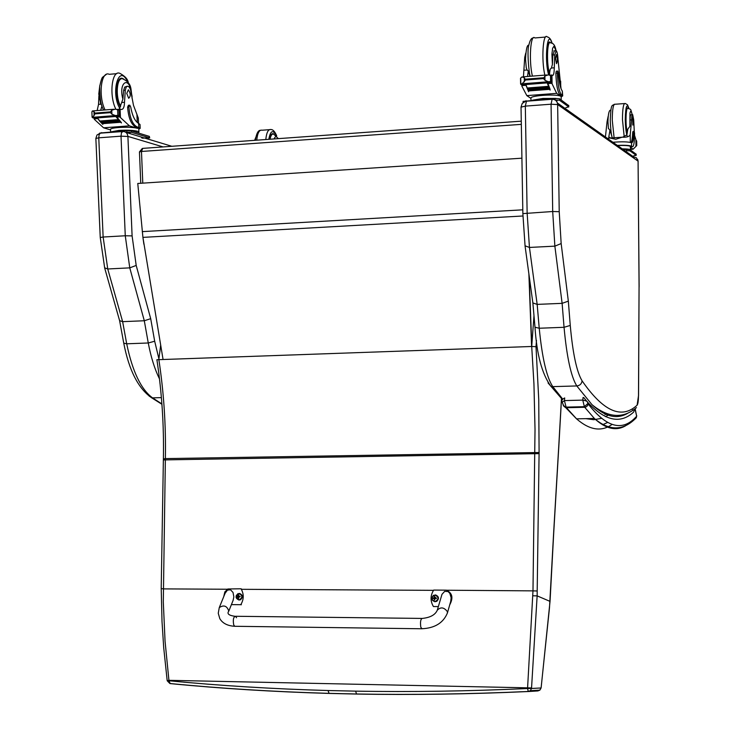 <?xml version="1.0" encoding="UTF-8"?>
<svg xmlns="http://www.w3.org/2000/svg" width="731" height="731" viewBox="0 0 731 731"><rect width="100%" height="100%" fill="white"/><g stroke="black" fill="none" stroke-linecap="round" stroke-linejoin="round"><path stroke-width="1.1" d="M421.659 618.417L235.556 616.279C233.436 616.863 232.823 619.714 233.71 624.831L234.669 626.284L235.428 626.293L234.669 626.284L233.71 624.831C232.823 619.714 233.436 616.863 235.556 616.279L236.524 617.741M438.326 606.584L433.419 606.538C430.193 601.028 430.276 595.537 433.675 590.081L446.248 590.164C452.343 592.896 453.494 597.803 449.711 604.875M450.725 601.293L451.146 597.73L449.821 593.298L447.966 591.498L444.649 591.397L441.972 594.34L437.312 610.083M433.419 606.538L433.885 606.584M532.945 595.774L537.148 595.875L537.194 590.986L532.981 590.867L527.554 688.529C468.443 691.234 411.124 692.102 355.586 691.142L328.045 690.53C272.736 688.94 219.711 685.687 168.971 680.762L165.06 641.288L163.305 602.006L165.37 458.602L539.094 452.507L538.738 399.482L536.006 346.677L531.711 346.485L533.95 384.049L535.019 429.526L532.981 590.867L446.705 590.228M223.723 596.679L224.856 591.909L227.834 588.985L241.047 588.775C244.063 594.111 243.962 599.42 240.764 604.701L231.407 604.619M233.061 600.507L233.856 596.944L233.025 592.457L230.521 589.789L227.432 590.109L225.111 593.261L219.382 607.324M240.764 604.701L241.385 604.747M433.501 590.337L241.952 589.314L241.047 588.775M435.539 594.924C438.938 596.414 439.349 598.543 436.772 601.321L434.607 601.686M434.908 601.586C430.915 599.365 430.952 597.172 435.009 595.007C439.011 597.227 438.975 599.42 434.908 601.586M434.854 597.172L434.497 596.459L433.867 597.976L432.935 598.031L434.351 599.173L434.442 600.069L434.826 599.402M434.442 600.069L435.018 598.689L436.416 598.488L434.497 596.459M435.594 598.479L436.416 598.059M434.899 597.62L432.935 598.47M432.935 598.031L433.812 598.159M436.096 598.177L435.42 598.013M433.803 598.415L434.863 598.917M239.512 593.426C242.948 594.997 243.259 597.126 240.426 599.804L238.854 599.996M238.936 599.886C235.208 597.73 235.245 595.61 239.046 593.517C242.783 595.664 242.747 597.784 238.936 599.886M238.818 595.043L236.981 596.45L238.763 598.296M238.388 598.415L238.991 596.999L240.243 596.469L239.339 596.432L238.443 594.924M239.686 596.843L240.243 596.469M238.909 596.24L236.981 596.861M236.981 596.45L237.913 596.569M240.051 596.578L239.54 596.496M237.904 596.816L238.863 597.108M558.603 448.788L553.678 532.095M355.586 691.142L356.573 694.057C412.028 695.035 469.265 694.194 528.275 691.535L527.554 688.529L531.519 688.474L537.139 595.875L549.968 601.348M553.705 531.693L549.502 607.571L541.095 687.981L539.88 690.137L537.861 690.941L538.135 690.247M537.861 690.941L528.275 691.535L530.34 690.713L531.519 688.474L541.031 687.972M167.143 680.305L163.707 647.693L162.008 621.432L161.222 588.537L163.177 588.884M531.565 687.917L168.907 680.323L167.207 680.762L168.971 680.762L170.232 683.604C220.89 688.538 273.833 691.818 329.041 693.417M156.9 359.725L531.711 346.485L533.968 315.819M227.295 589.241L163.196 588.894M522.912 215.992L142.92 237.383L163.031 359.314M529.143 275.742L531.766 345.79M531.601 346.494L528.878 273.796M142.92 237.383L137.766 183.472L521.907 158.188L137.766 183.472M119.601 320.653L122.634 321.658L144.299 320.754L148.265 342.985L154.68 341.231L150.696 318.67L144.299 320.754L129.762 267.857L107.749 268.981L103.135 237.027L125.266 235.766L129.762 267.857L136.194 265.435L132.101 235.894L127.907 136.469L121.017 136.167L125.266 235.766L132.101 235.894M127.907 136.469L127.934 136.414C127.477 133.234 125.842 131.607 123.018 131.507L121.51 132.594L121.017 136.167L98.767 137.821L99.124 134.659L100.311 133.161L122.351 131.553M104.624 267.838L107.749 268.981L122.634 321.658L126.701 343.798L148.265 342.985C150.942 357.094 154.68 369.082 159.495 378.95M532.872 302.945L537.166 304.388L529.445 247.444L527.133 212.959L525.324 106.114L526.457 101.198L551.786 99.288M525.041 245.808L529.445 247.444L554.866 246.146L561.161 243.569L559.224 211.688L552.7 211.506L522.866 213.607L525.077 246.1L532.908 303.228M559.224 211.688L557.643 104.524C557.241 101.106 555.405 99.352 552.133 99.27L551.064 104.204L552.7 211.506L554.866 246.146L562.121 303.347L537.166 304.388L539.231 328.237L534.991 327.232L532.89 303.155M557.643 104.524L638.081 161.158L639.068 286.068L638.501 395.709C638.41 400.953 637.953 404.115 637.112 405.184C621.652 419.603 603.303 411.489 582.086 380.833C576.732 371.997 572.784 353.53 570.262 325.441L564.049 327.296L562.121 303.347L568.334 301.135L561.161 243.569M138.543 123.384L138.323 118.139L133.481 105.301L130.401 89.063L128.848 86.66L127.34 86.176L126.143 87.263L125.303 90.224L123.658 90.352L124.709 87.071L126.975 86.331M140.178 128.153L140.023 124.498L138.625 123.42C134.97 121.291 132.329 115.827 130.703 107.009L129.78 105.163L128.93 107.073C129.78 117.49 132.32 124.005 136.551 126.609L140.188 128.345L138.78 129.223M110.628 131.909L110.518 129.35C110.299 127.258 132.201 126.463 137.51 128.373L129.424 125.851L118.705 115.946M116.128 116.138L121.41 122.662M115.361 115.562L111.925 114.228L110.509 112.647L94.966 113.872L92.727 117.335L118.787 115.279L119.582 115.818L115.443 116.138L121.419 122.982M115.726 116.494L97.333 117.929L99.9 121.099M97.141 117.691L100.001 121.574M118.12 119.61L118.367 120.35L118.12 119.61L99.9 121.026L100.951 122.589M119.043 120.661L119.299 121.355L119.043 120.661L100.841 122.068L101.883 123.53M102.066 123.694L102.833 124.407M97.534 118.614L94.162 118.879L94.354 119.345L103.583 127.815L110.536 129.908M129.424 125.851L103.583 127.815M119.966 121.638L120.222 122.305L119.966 121.638L101.783 123.036L102.239 123.484M125.303 90.224L124.508 102.294C124.389 107.082 123.311 109.476 121.282 109.486L120.048 109.166L118.897 110.07L115.288 109.138L111.752 110.235L110.482 111.861L94.929 113.086L93.943 111.642L92.38 110.948L91.896 112.062M97.333 117.929L92.928 117.892L92.106 117.252L92.727 117.335M110.509 112.647L110.482 111.861M136.788 126.691L135.473 126.792L138.744 128.354L138.899 132.028M135.473 126.792L135.235 126.71C130.995 124.106 128.446 117.6 127.605 107.174L128.446 105.264L129.433 105.191M119.244 109.23L122.899 99.114L123.658 90.352M136.77 132.53L136.752 132.21C135.235 130.767 129.542 130.264 119.683 130.703L113.607 131.69M95.231 117.7L94.893 117.17L113.204 115.745L113.451 116.284L113.661 115.699M119.299 121.355L101.298 122.543M118.367 120.35L100.357 121.538M119.582 115.818L119.336 109.97M98.904 95.798L98.53 104.378L97.15 110.573M100.677 110.29L101.965 106.004M94.162 118.879L94.573 117.819M94.966 113.872L94.929 113.086M137.921 132.887L138.908 132.201L137.629 131.278C133.252 130.228 126.966 129.944 118.76 130.42L110.966 131.891M149.7 137.94L149.343 136.386L131.47 130.904L126.838 130.694L99.708 133.069M147.699 138.424L149.398 137.766L131.525 132.32L125.65 132.201M142.454 138.214L146.703 137.903L141.531 137.857M130.091 132.914L125.96 132.421M123.85 79.167L122.726 78.509C116.192 75.229 114.392 97.488 120.46 106.881M100.385 102.769L100.988 104.177L98.53 104.378M101.582 104.844L100.988 104.177M126.755 93.413L128.674 98.274C130.84 96.318 130.739 93.486 128.364 89.785L126.755 93.413M561.052 88.78L558.027 59.659C557.79 54.907 557.205 51.91 556.273 50.686L554.756 54.843L552.855 54.999L554.372 50.841L553.751 50.896L555.651 50.741M562.706 95.688L562.313 91.073C560.439 88.634 559.105 82.64 558.31 73.091L557.844 71.053L557.387 73.073C557.771 84.321 559.051 91.439 561.225 94.418L562.706 95.88L561.17 96.967M530.441 98.064L528.23 96.574M530.989 100.293L530.953 98.055C530.697 95.332 558.201 93.815 560.878 96.41L556.693 93.358L552.079 83.8L550.553 82.283M547.565 82.521L550.096 89.346M548.314 81.781L544.979 80.309L543.526 78.601L525.516 80.017L522.098 83.818L551.357 81.516L551.804 82.128L547.016 82.502L550.105 90.114M547.163 82.895L525.863 84.549L527.27 88.168M527.535 88.78L527.773 89.328M528.038 89.895L528.275 90.406M525.571 84.229L528.604 91.768M525.781 85.317L521.879 85.628L521.879 86.148L526.832 95.624L530.962 98.411M556.693 93.358L526.832 95.624M548.36 86.359L548.478 87.163L548.36 86.359L527.27 87.994L527.517 88.561M548.835 87.528L548.963 88.287L548.835 87.528L527.773 89.155L527.91 89.913L548.88 88.076M549.31 88.615L549.438 89.346L549.31 88.615L528.275 90.233L528.403 90.955L549.356 89.136M554.756 54.843L554.281 67.8C554.189 72.954 553.614 75.485 552.554 75.403L551.914 75.01L550.735 75.686M524.355 81.927L524.282 77.632L521.861 76.947L520.518 78.299M525.863 84.549L520.956 84.531L520.609 83.873L522.098 83.818M543.526 78.601L544.906 75.997L548.396 74.845L551.229 75.86M524.282 77.632L525.516 80.017M561.344 94.518L559.827 94.628L561.161 95.944L561.216 99.919M559.827 94.628L559.708 94.527C557.525 91.558 556.236 84.44 555.852 73.191L556.309 71.172L557.662 71.071M549.301 75.083L550.16 69.253L551.402 68.029L552.408 64.392L552.855 54.999M552.819 98.648L543.407 98.786L535.503 99.946M545.81 81.982L545.929 82.576L546.048 81.954L524.593 83.636L524.73 84.229L524.849 83.617M551.804 82.128L551.713 75.823M525.726 53.171L524.73 57.32L523.442 76.819M525.516 57.256L524.73 57.32M527.526 76.49L528.275 71.008L527.069 69.984L524.228 70.213M521.879 85.628L522.61 84.467M555.989 98.429L542.914 98.447L532.46 100.184M561.225 99.992L560.037 99.133M568.7 105.602L559.498 98.749L555.094 98.475L523.104 101.371M565.867 107.649L568.718 106.872L559.526 100.275L555.167 100.001M556.492 101.189L557.031 100.832L555.679 100.357M550.671 42.91L550.242 42.398C546.496 38.204 545.829 66.11 549.474 74.626M526.183 67.38L527.069 69.984M529.911 76.307L528.275 71.008M555.542 58.343L556.501 63.661C557.634 61.66 557.598 58.608 556.392 54.514L555.542 58.343M269.638 139.265C270.379 135.107 271.63 133.27 273.385 133.746L274.143 134.212M622.593 137.2L626.86 134.879L627.856 129.049L629.857 126.381L630.067 120.003L631.63 119.893L630.223 134.65C629.473 136.596 626.769 137.455 622.118 137.209L615.776 139.265L609.974 138.031L607.333 138.323M610.056 138.031L622.017 137.218M605.423 136.971L607.068 121.629L607.954 121.565M611.865 136.085L609.965 130.292L608.795 136.953L610.623 137.995M617.311 145.378C624.978 145.076 629.747 145.368 631.611 146.246L632.297 146.757C633.768 146.931 634.526 142.518 634.572 133.517L634.252 131.352L633.969 132.475C633.613 139.42 632.818 142.865 631.575 142.801L631.611 146.246M612.916 142.271C621.926 141.567 628.066 141.713 631.365 142.709L631.575 142.801M635.979 145.167L636.527 145.67L635.979 145.707L636.738 145.579L633.128 149.197L630.35 147.169L630.35 146.328L632.297 146.757M630.542 149.371L633.128 149.197M634.161 131.361L633 131.443L632.708 132.558C632.461 137.894 631.904 141.238 631.017 142.572M617.54 145.542C624.411 145.277 628.678 145.542 630.35 146.328M633.265 132.521L633.137 140.169M631.657 146.803L631.045 146.84M626.823 149.398L622.602 149.124M636.655 141.202L635.933 140.699M636.454 145.14L636.482 140.663M631.63 119.893C631.703 116.183 632.05 114.438 632.662 114.657L633.713 119.884L634.27 131.379M608.137 116.384L607.068 121.629M635.897 139.594L634.572 135.445M632.845 141.247L632.607 139.712L633.165 139.667L632.196 139.319L633.192 139.255M630.542 149.946L630.35 147.169M630.542 150.047L630.551 150.038C630.387 149.298 627.609 148.905 622.218 148.85M633.667 155.849L636.153 155.31L629.93 150.842L626.385 150.677L626.376 149.426L623.315 149.627M636.144 154.204L629.921 149.59L626.376 149.426M627.143 133.782L625.626 119.939C625.681 111.578 626.394 107.576 627.765 107.941L628.084 108.352C625.818 105.703 625.215 125.787 627.326 132.914M609.965 130.292L608.393 128.3M630.067 120.003C630.14 116.293 630.487 114.548 631.109 114.767L632.333 114.676M633.375 121.903L632.754 117.737L632.808 125.102L633.375 121.903M139.457 151.938L141.476 151.472L142.755 148.384L521.276 121.163M632.882 410.365L632.708 409.799M562.194 402.251L564.423 400.588L582.771 400.113C586.015 400.734 587.56 401.356 587.386 401.977L583.722 397.563M635.202 408.912L636.655 416.222L635.276 418.772M563.4 405.559L565.456 407.596L566.452 407.724L563.912 406.363L562.102 401.858C561.298 400.661 562.13 399.364 564.597 397.975M447.372 613.145L447.409 611.673C444.019 607.214 440.638 606.739 437.266 610.248C435.219 614.89 430.203 617.613 422.235 618.426C420.627 619.038 420.142 621.99 420.809 627.271L422.107 628.77M450.817 600.973L447.418 612.971C443.297 622.986 434.671 628.249 421.531 628.761L234.669 626.284C227.551 625.855 222.599 623.315 219.821 618.673L218.258 613.263L219.273 607.598C223.823 604.647 226.994 605.816 228.794 611.116L228.702 611.354M433.529 595.29C430.861 598.205 431.336 600.343 434.972 601.714L436.599 601.302C439.304 597.227 438.28 595.226 433.529 595.29C430.879 598.232 431.363 600.37 435 601.723L436.772 601.321M434.378 597.337L434.844 597.373M434.351 599.173L434.817 599.21M236.067 597.3L239.055 600.014L240.197 599.785C243.176 596.213 242.464 594.157 238.041 593.618L236.214 595.619M239.329 596.898L239.859 596.825M239.339 596.432L239.859 596.597M237.685 596.414L238.205 596.587M237.676 596.889L238.205 596.807M536.006 346.677L536.463 340.445M558.749 446.376L558.63 448.341M561.454 398.569L558.776 445.901M161.204 588.546L163.369 459.918L539.085 453.622L539.094 452.507M537.194 590.986L539.085 453.622M328.045 690.53L329.087 693.427L356.527 694.057M167.207 680.762L169.866 683.503C220.588 688.456 273.586 691.736 328.849 693.353L356.353 693.984C411.845 694.971 469.119 694.139 528.157 691.48L530.34 690.713L539.88 690.137M163.388 458.876L165.37 458.602C166.01 425.341 163.835 392.291 158.828 359.46L160.683 345.151M522.802 209.824L142.262 231.626M150.696 318.67L136.194 265.435M158.91 358.83L154.68 341.231M127.934 136.414L163.114 146.922M171.84 146.291L125.906 132.384M161.898 403.923L152.523 397.865L161.396 397.618M149.197 396.175L152.523 397.865C141.019 389.385 132.412 371.366 126.701 343.798L123.749 343.168L119.646 320.872M100.238 237.502L103.135 237.027L98.767 137.821L95.862 138.47L96.949 135.043L100.065 133.261M95.862 138.534L100.238 237.456L104.707 268.158M123.713 342.967L123.749 343.168C129.012 370.361 138.314 388.572 151.646 397.792L161.926 404.28M521.029 107.146L525.324 106.114L551.064 104.204L557.634 104.588M534.973 327.049L534.991 327.232C536.737 354.371 542.018 374.053 550.863 386.297L552.773 386.626C546.66 377.379 542.146 357.916 539.231 328.237L564.049 327.296C566.79 357.112 571.039 376.657 576.796 385.95L592.009 404.691C605.241 416.871 617.211 419.685 627.911 413.143M548.049 382.943L562.349 399.455M605.716 414.285L605.021 414.605M562.632 398.989L552.773 386.626L576.796 385.95C579.884 385.557 581.648 383.857 582.086 380.833M522.866 213.653L521.029 107.082L522.245 103.4L525.589 101.326M638.081 161.158L636.39 157.75L633.649 156.946L557.406 102.998M638.09 161.222L639.122 286.104M639.068 286.068L639.132 287.018M639.068 286.927L638.556 395.754M638.501 395.709L637.112 405.184M570.262 325.441L568.334 301.135M138.625 123.42L138.78 127.322M119.93 116.878L116.531 117.143M119.71 109.193L116.531 109.449M120.441 117.326L120.094 109.184M92.133 117.243L91.887 111.852M94.125 115.626L93.943 111.642M111.925 114.228L111.752 110.235M128.93 107.073L127.605 107.174M119.126 115.425L118.897 110.07M117.837 115.242L117.609 109.814M124.508 102.294L122.022 102.486M137.51 128.373L137.474 127.422M137.264 122.525L136.916 114.182M101.664 132.585L101.691 133.106M126.838 130.694L126.902 132.11M131.47 130.904L131.525 132.32M149.343 136.386L149.398 137.766M127.459 81.662C118.97 62.775 110.317 92.535 119.811 108.48M128.309 82.795C127.925 79.35 125.138 76.216 119.957 73.392C111.843 69.344 108.828 95.533 115.891 109.23M116.704 73.676L109.257 74.306C101.088 70.295 98.009 96.218 105.081 109.942M122.899 99.114C118.194 82.767 128.985 74.982 131.434 92.736M120.652 106.105C114.977 96.739 116.841 75.869 123.046 78.985C132.631 83.754 130.319 89.164 132.046 96.145L132.064 98.283M562.313 91.073L562.377 95.268M551.704 83.307L547.775 83.608M551.677 75.028L549.538 75.192M552.079 83.8L551.942 75.019M520.819 83.782L520.728 77.961M543.508 77.751L525.498 79.167M544.979 80.309L544.906 75.997M557.387 73.073L555.852 73.191M551.576 81.689L551.485 75.914M550.589 81.452L550.498 75.604M554.281 67.8L551.402 68.029M521.87 85.646L521.852 84.522M560.878 96.41L560.86 95.386M560.75 87.921L560.65 81.141M525.991 100.668L526 101.307M555.094 98.475L555.112 99.964M559.498 98.749L559.526 100.275M568.691 105.383L568.718 106.872M551.987 43.275C547.51 27.723 544.083 59.503 548.643 74.873M552.124 43.348C551.11 39.501 549.484 37.354 547.227 36.897C542.996 32.182 541.242 60.006 544.842 75.119M545.509 37.053L534.854 37.957C530.505 33.261 528.705 61.029 532.415 76.106M552.408 64.392L551.923 54.167L552.618 48.246L553.961 46.236L555.925 50.558M549.712 73.73C546.304 64.958 547.062 38.926 550.598 42.91C553.358 42.928 555.167 45.486 556.026 50.558M268.816 139.319C270.379 130.703 272.864 129.396 276.281 135.39M256.736 140.188C257.513 132.941 259.313 129.615 262.118 130.219L269.337 129.679M265.792 139.539C266.568 132.284 268.341 128.948 271.119 129.551C273.038 129.551 274.902 131.644 276.702 135.829M274.088 138.945C275.194 136.149 276.51 136.048 278.045 138.652M270.068 139.228C270.799 135.372 271.996 133.672 273.659 134.129L278.383 138.634M632.708 132.558L633.969 132.475M633.32 133.599L633.914 133.563M608.932 137.391L608.923 136.103M636.701 145.551L636.655 141.028M631.566 141.403L632.827 141.321M635.933 141.11L636.409 141.074M635.97 146.383L635.897 139.466M631.685 141.028L632.836 140.955M635.933 140.745L636.445 140.708M630.305 142.381L630.223 134.65M629.921 149.59L629.93 150.842M636.144 154.086L636.153 155.31M627.454 136.816C626.175 133.49 625.444 127.77 625.27 119.646C625.553 106.635 626.778 102.925 628.934 108.517M614.104 137.757L612.258 120.213C612.322 109.083 613.309 103.765 615.21 104.241L624.42 103.564M624.21 136.889L622.456 119.491C622.529 108.343 623.488 103.016 625.325 103.5L627.5 104.807L629.016 108.544M629.857 126.381L629.967 112.912L630.551 111.276L631.228 111.386L632.187 114.685M142.783 183.134L141.476 151.472L521.331 124.361M587.907 403.457L584.361 406.674L584.709 407.277L585.814 407.066L587.587 405.668L588.163 403.914L587.386 401.977C604.93 420.955 620.345 424.336 633.649 412.101L634.791 409.159M608.082 415.19L605.506 416.652M601.348 418.397L593.755 419.704L585.796 418.644M612.03 424.446C601.412 432.03 589.579 430.166 576.549 418.854L563.044 404.837M583.064 397.49L582.771 400.113L584.361 406.674L566.086 407.121L564.423 400.588L564.725 397.966M636.719 415.665L636.29 417.73C623.424 431.025 609.444 431.263 594.358 418.452L576.549 418.854L566.452 407.724L584.709 407.277L594.358 418.452C605.697 428.869 616.087 431.327 625.526 425.808M635.056 409.004L636.655 416.222C622.812 431.957 606.648 427.854 588.163 403.914M602.49 424.775L607.47 422.509M233.262 599.996L228.794 611.116C226.774 613.702 228.766 615.42 234.788 616.27M433.867 597.976L434.324 598.159M238.041 593.618C235.135 596.341 235.455 598.47 239.028 600.005L240.426 599.804M237.785 596.405L238.361 596.578M553.778 531.885L558.685 448.596M550.05 601.22L553.769 531.921M539.889 690.128L541.15 687.606L550.05 601.247M558.84 446.166L558.694 448.551M561.518 398.642L558.84 446.12M156.891 359.689C161.871 392.529 164.036 425.588 163.388 458.858L163.369 459.918M104.725 268.195L119.692 320.964M637.642 159.276L638.145 161.295M592.009 404.691C608.329 417.94 623.15 418.918 636.454 407.615M92.901 110.911L113.853 109.248M135.235 126.71L136.551 126.609M116.732 115.443L118.787 115.279M113.643 116.11L114.365 116.055M95.149 117.709L113.451 116.284M102.038 123.703L120.222 122.305M115.507 116.192L119.646 115.863M93.001 117.947L97.086 117.627M91.878 111.925L92.106 117.252M94.116 117.855L94.162 118.851M122.726 78.509L120.286 78.72M106.269 74.425L102.687 77.157C101.92 77.623 100.924 80.675 99.699 86.304C99.635 98.064 100.979 105.977 103.72 110.052M119.582 79.277L120.688 79.186M100.75 103.756L98.776 94.025L99.8 85.527M522.747 76.874L547.016 74.955M559.708 94.527L561.225 94.418M520.609 83.919L521.34 83.864M549.593 81.653L551.357 81.516M524.73 84.229L545.929 82.576M527.91 89.913L548.963 88.287M527.398 88.789L548.478 87.163M528.403 90.955L549.438 89.346M547.053 82.557L551.841 82.183M520.993 84.586L525.735 84.22M520.518 78.254L520.609 83.873M521.815 84.522L521.833 85.847M523.122 102.495L523.104 101.326M568.782 106.954L568.764 105.511M550.242 42.398L548.963 42.508M533.191 38.003C531.382 37.848 529.92 40.287 528.805 45.322C526.905 50.046 528.888 73.73 530.267 76.28M548.588 43.074L549.356 43.01M526.311 68.202L525.516 59.147C526.064 49.141 527.161 44.509 528.815 45.267M272.06 133.837L273.385 133.746M260.446 130.282C258.116 130.301 256.417 133.636 255.329 140.288M255.749 137.428L254.626 140.343M271.503 134.285L272.371 134.221M633.174 139.548L632.47 139.594M636.692 141.147L636.738 145.579M635.915 139.52L635.988 146.291M632.836 140.909L631.694 140.982M636.189 155.356L636.18 154.159M627.088 107.987L627.765 107.941M614.305 104.277C611.966 106.388 610.942 102.568 610.248 120.642C610.778 131.004 611.5 136.743 612.423 137.867M608.439 128.638L607.954 121.602C608.293 108.837 610.513 110.463 610.897 109.851M626.805 108.444L627.399 108.398M632.251 114.685C630.049 107.146 631.292 110.198 628.057 108.352M143.048 238.315L143.888 244.236M142.307 148.439L139.457 151.902L140.763 183.271"/></g></svg>
